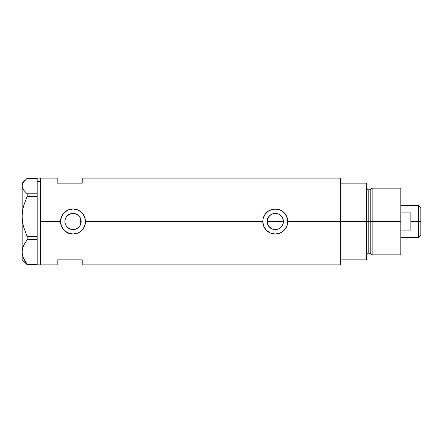 <?xml version="1.0" encoding="UTF-8"?>
<svg xmlns="http://www.w3.org/2000/svg" width="443" height="443" viewBox="0 0 443 443"><rect width="100%" height="100%" fill="white"/><g stroke="black" fill="none" stroke-linecap="round" stroke-linejoin="round"><path stroke-width="0.66" d="M80.942 223.289L80.787 223.865M80.344 225.011L81.141 221.506A8.112 8.112 0 0 1 73.029 229.612A8.112 8.112 0 0 1 64.911 221.5L65.066 223.067L65.049 220.021M267.29 222.918L267.362 223.278M268.458 225.902L267.805 224.656M268.513 225.985L267.467 223.698M271.963 228.909L268.657 226.19M268.347 225.725L269.615 227.314M270.695 228.195L269.732 227.425M275.081 229.612L272.312 229.053M278.237 229.059L275.468 229.612M276.919 229.446L278.365 229.003L275.28 229.612L272.174 228.998L270.767 228.25L268.53 226.008L267.317 223.084L267.162 221.5L267.317 219.916L268.53 216.992L270.767 214.75L272.174 214.002L275.28 213.388L278.381 214.002L279.788 214.75L282.025 216.992L282.778 218.393L283.393 221.5A8.112 8.112 0 0 1 275.28 229.612A8.112 8.112 0 0 1 267.162 221.5A8.112 8.112 0 0 1 275.28 213.388A8.112 8.112 0 0 1 283.393 221.5L282.778 224.607L282.025 226.008L279.788 228.25L278.381 228.998M277.994 229.147L278.586 228.909M280.236 227.923L279.854 228.2M275.823 229.596L276.825 229.468M271.526 228.693L272.19 229.003M282.053 225.963L283.16 223.427L283.393 221.5L282.612 218.022M281.233 215.99L279.948 214.866L279.948 228.134L282.019 226.024M71.273 229.424L73.748 229.585L76.351 228.904L78.577 227.42L79.956 225.725M67.076 227.021L69.789 228.942L68.56 228.278M78.682 227.32L76.13 228.998L73.029 229.612L69.922 228.998L67.402 227.353M65.049 222.979L66.428 226.223M60.514 221.5A12.509 12.509 0 0 0 85.294 223.953L84.574 226.312L82.686 229.446L79.984 231.899L77.824 233.051L73.023 234.009L68.222 233.051L64.18 230.343L61.472 226.301L60.514 221.5L61.472 216.699L64.18 212.657L68.228 209.949L73.034 208.991L77.83 209.949L81.866 212.651L83.422 214.539L85.294 219.047L85.538 221.5L85.294 223.953L83.422 228.461L79.984 231.899L77.824 233.051L73.023 234.009L70.57 233.766L66.068 231.894L64.18 230.343L61.472 226.301L60.514 221.5L40.501 221.5L60.514 221.5L60.757 219.041L62.629 214.539A12.509 12.509 0 0 0 60.757 219.041L60.757 219.058M340.667 178.13L340.667 259.864L366.522 259.864L366.522 221.5L368.188 221.5L366.522 221.5L366.522 183.136L340.667 183.136L340.667 221.5L366.522 221.5L366.522 183.136L340.667 183.136L340.667 259.864L366.522 259.864L366.522 221.5L340.667 221.5L340.667 264.87L340.667 221.5L287.789 221.5L286.826 226.312L284.118 230.349L280.081 233.051L275.275 234.009L270.474 233.051L266.431 230.343L263.723 226.301L262.765 221.5L85.538 221.5L262.765 221.5A12.509 12.509 0 0 0 275.28 234.009A12.509 12.509 0 0 0 287.789 221.5L286.826 226.312L284.118 230.349L280.081 233.051L275.275 234.009L270.474 233.051L266.431 230.343L263.723 226.301L262.765 221.5L263.009 219.041L264.886 214.539L268.32 211.106L272.827 209.234L277.728 209.234L280.081 209.949L284.124 212.651L286.826 216.693L287.789 221.5L340.667 221.5L340.667 178.13L82.199 178.13L82.199 183.136L57.18 183.136L57.18 178.13L57.18 183.136L82.199 183.136L82.199 178.13M281.637 226.539L281.233 227.015M282.612 224.978L282.307 225.553M283.16 223.427L283.049 223.837M65.021 222.851L65.066 219.916L66.278 216.992L68.515 214.75L69.922 214.002L71.445 213.543L74.607 213.543L76.13 214.002L78.682 215.68M65.359 224.158L65.138 223.416M66.112 225.753L65.664 224.917M67.031 226.966L66.644 226.511M71.063 229.374L69.861 228.97M72.757 229.612L71.81 229.524M73.743 229.585L73.328 229.607M75.781 229.136L74.817 229.413M74.263 229.518L73.754 229.585M76.235 214.047L78.765 215.763L79.773 216.992L80.986 219.916L81.141 221.5L80.986 223.084L79.773 226.008L78.765 227.237L76.235 228.953M79.474 226.428L79.026 226.966M65.143 219.578L64.911 221.5A8.112 8.112 0 0 1 73.029 213.388A8.112 8.112 0 0 1 81.141 221.5L80.2 217.707L80.2 225.299L80.2 217.701L79.646 216.81M37.162 178.147L37.162 181.414L37.162 178.13L40.501 178.13L40.501 264.87L40.501 178.13L40.501 181.414L40.501 178.13L57.18 178.13M83.411 214.528A12.509 12.509 0 0 0 64.18 212.657L68.228 209.949L70.57 209.234L73.034 208.991L77.83 209.949L81.866 212.651L84.574 216.693L85.538 221.5L85.294 223.953M57.18 259.864L82.199 259.864L82.199 264.87L82.199 259.864L57.18 259.864L57.18 264.87L57.18 259.864M79.956 217.275L80.194 217.701M79.026 216.034L76.357 214.102M74.817 213.587L75.775 213.864M73.333 213.393L74.269 213.482M71.805 213.476L72.757 213.388M67.402 215.647L71.273 213.576M75.083 213.648L72.403 213.41L69.861 214.03M66.428 216.777L67.031 216.034M65.664 218.089L66.112 217.247M283.049 219.163L283.16 219.567M282.008 216.97L281.643 216.466M282.307 217.441L282.047 217.02M278.586 214.091L280.231 215.071M286.826 216.682A12.509 12.509 0 0 0 280.087 209.949L283.221 211.832L285.674 214.539L287.546 219.047L287.789 221.5A12.509 12.509 0 0 0 286.831 216.705M263.718 216.71A12.509 12.509 0 0 0 263.015 219.025L263.723 216.699L265.612 213.559L267.339 211.832L270.479 209.949A12.509 12.509 0 0 0 263.729 216.688M270.966 209.755L275.286 208.991L280.081 209.949M262.765 221.5L263.009 219.041M287.789 221.384L287.74 220.415M287.014 217.159L286.842 216.727M280.059 209.938L279.367 209.677M273.126 209.174L272.833 209.229M262.765 221.583L262.815 222.585M270.496 233.062L271.127 233.3M272.833 233.771L273.215 233.838M279.395 233.317L280.065 233.057M286.842 226.279L287.047 225.747M62.629 214.539L64.18 212.657M85.538 221.411L85.488 220.415M84.763 217.164L84.591 216.721M77.807 209.938L77.115 209.677M70.874 209.174L70.581 209.229M68.715 209.755L68.239 209.943M60.514 221.616L60.564 222.585M68.239 233.057L68.875 233.3M70.575 233.766L70.963 233.838M77.143 233.311L77.813 233.057M84.585 226.279L84.796 225.742M68.515 228.25L66.278 226.008L65.066 223.084M69.789 214.058L67.546 215.514L65.902 217.618M267.362 219.722L267.29 220.082M272.312 213.947L270.695 214.805M275.236 213.388L272.19 213.997M276.825 213.532L275.325 213.388M279.001 214.29L278.237 213.941M278.37 213.997L277.994 213.853M80.787 219.13L80.942 219.711M80.2 217.707L80.344 217.989M275.468 213.388L276.919 213.554M273.658 213.548L275.081 213.388M270.584 214.877L271.963 214.091M268.657 216.81L268.984 216.378M267.467 219.302L267.805 218.344M37.162 181.414L40.501 181.414L37.162 181.414L37.162 193.785L37.162 181.414M23.54 260.933L27.184 264.704L27.184 264.277L37.162 264.421L27.184 264.277L23.551 258.291L22.515 255.151L22.15 251.917L22.504 248.733L23.529 245.594L27.184 239.552L27.184 236.562L37.162 236.507L37.162 237.575L37.162 236.562L27.184 236.562L23.551 226.822L22.515 221.721L22.15 216.455L22.504 211.278L23.529 206.172L27.184 196.354L27.184 193.785L37.162 193.785L37.162 194.654L37.162 193.785L27.184 193.785L23.529 190.008L22.51 188.048L22.15 186.043L22.51 184.028L23.54 182.067L27.184 178.296L37.162 178.296L27.184 178.296L22.15 183.136L22.15 216.455L22.504 211.278L23.529 206.172L27.184 196.354L37.162 196.354L37.162 195.485L37.162 196.41L27.184 196.354L27.184 193.785L23.529 190.008L22.51 188.048L22.15 186.043L22.51 184.028M37.162 239.591L37.162 264.244L37.162 239.591M37.162 264.87L27.184 264.704L23.551 258.291L22.515 255.151L22.15 251.917L22.504 248.733L23.529 245.594L27.184 239.552L27.184 236.562L23.551 226.822L22.515 221.721L22.15 216.455L22.15 259.864L27.184 264.704L40.501 264.87L40.501 181.414L40.501 264.87L57.18 264.87M27.184 239.552L37.162 239.552L27.184 239.552M23.54 182.067L25.129 180.157M22.15 259.864L22.15 183.136M37.162 196.41L37.162 236.507L37.162 196.41M37.162 237.575L37.162 238.544L37.162 237.575M37.162 194.654L37.162 195.485L37.162 194.654M279.948 228.66L279.948 221.5L283.393 221.5L279.948 221.5L279.948 214.34M372.148 221.5L372.148 188.137L372.148 221.5L400.832 221.5L400.832 188.137L400.832 221.5L372.148 221.5L372.148 254.863L372.148 221.5L370.78 221.5L372.148 221.5M370.78 189.189L370.78 253.811L370.78 189.189L370.78 221.5L369.971 221.5L369.971 253.191L369.971 221.5L370.78 221.5L370.78 253.811L369.971 253.191L369.971 189.809L372.148 188.137L400.832 188.137M369.971 189.809L368.188 189.809L368.188 253.191L368.188 221.5L369.971 221.5L368.188 221.5L368.188 253.191L366.522 254.863M400.832 254.863L400.832 221.5L400.832 254.863L372.148 254.863L370.78 253.811M368.188 221.5L368.188 189.809L368.188 221.5M369.971 221.5L369.971 189.809L369.971 221.5M418.513 221.5L420.85 221.5L420.85 207.988L420.85 235.011L420.85 221.5L418.513 221.5L418.513 205.652L418.513 221.5L410.844 221.5L418.513 221.5L418.513 237.348L418.513 221.5M410.844 212.911L410.844 230.089L400.832 230.089L410.844 230.089L410.844 212.911L400.832 212.911L410.844 212.911M267.162 221.5L279.948 221.5L267.162 221.5M80.2 221.5L81.141 221.5L80.2 221.5M340.667 264.87L82.199 264.87M368.188 253.191L369.971 253.191M368.188 189.809L366.522 188.137M400.832 205.652L418.513 205.652L420.85 207.988M400.832 237.348L418.513 237.348L420.85 235.011"/></g></svg>

